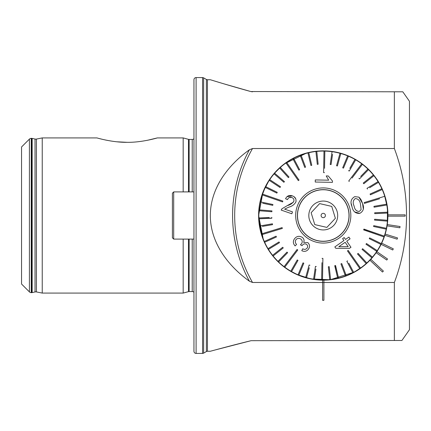 <?xml version="1.0" encoding="UTF-8"?>
<svg xmlns="http://www.w3.org/2000/svg" width="431" height="431" viewBox="0 0 431 431"><rect width="100%" height="100%" fill="white"/><g stroke="black" fill="none" stroke-linecap="round" stroke-linejoin="round"><path stroke-width="0.65" d="M193.95 292.229A2.586 2.586 0 0 0 192.226 291.572L189.144 291.572A2.586 2.586 0 0 0 188.476 291.658L183.175 293.08L42.238 293.08L36.441 291.938A3.448 3.448 0 0 0 35.03 291.954L35.03 139.046A3.448 3.448 0 0 0 36.441 139.062L42.238 137.92L96.975 137.92C97.104 137.974 112.61 142.559 127.145 142.322L116.893 141.794M401.907 340.49L394.365 340.49L401.907 340.49L409.45 329.72L409.45 101.28L402.813 91.803L250.799 91.544C231.673 86.345 210.888 79.902 210.328 79.735L207.456 79.735A2.155 2.155 0 0 1 206.379 79.444L203.647 77.871A2.155 2.155 0 0 0 202.57 77.58L196.105 77.58A2.155 2.155 0 0 0 193.95 79.735L193.95 351.265A2.155 2.155 0 0 0 196.105 353.42L196.105 77.58M387.34 207.009L387.9 214.924M261.859 235.768L258.6 215.5A64.65 64.65 0 0 0 322.603 280.145L322.603 282.477L252.528 282.477L249.425 281.217C228.985 266.611 210.366 243.504 210.328 215.538C210.387 187.431 228.926 164.459 249.425 149.783L252.528 148.523L394.365 148.523L394.365 91.803M394.365 148.523C410.538 191.348 410.657 239.523 394.365 282.477L323.897 282.477L323.897 300.321L322.603 300.321L322.603 282.477L323.897 282.467L323.897 280.145A64.65 64.65 0 0 0 387.9 215.5C388.358 195.329 376.629 178.752 376.516 178.865M196.105 353.42L202.57 353.42A2.155 2.155 0 0 0 203.647 353.129L206.379 351.556A2.155 2.155 0 0 1 207.456 351.265L210.328 351.265C211.088 351.06 232.093 345.301 251.084 340.684L394.365 340.49L394.365 282.477M99.653 138.642L102.659 139.38M105.293 139.967L106.29 140.172M106.85 140.285L111.263 141.066M35.03 291.954L32.169 292.59A2.586 2.586 0 0 1 31.608 292.649L31.242 292.649A2.586 2.586 0 0 1 29.41 291.889L21.55 284.029L21.55 146.971L29.41 139.111A2.586 2.586 0 0 1 31.242 138.351L31.608 138.351A2.586 2.586 0 0 1 32.169 138.41L35.03 139.046M192.226 191.903L192.226 139.428A2.586 2.586 0 0 0 193.95 138.771M192.226 139.428L189.144 139.428A2.586 2.586 0 0 1 188.476 139.342L183.175 137.92L157.315 137.92C157.223 137.968 141.61 142.569 127.145 142.322M183.175 293.08L183.175 239.097M183.175 191.903L183.175 137.92M42.238 293.08L42.238 137.92M323.25 150.85A64.65 64.65 0 0 0 258.6 215.177A64.65 64.65 0 0 0 323.897 280.145M258.708 219.19L259.516 226.329M260.189 229.745L261.94 236.016M262.969 238.855L265.124 243.806M266.202 245.912L269.984 252.135M378.811 248.558L380.309 245.891M377.163 251.176L376.856 251.639L387.507 258.977L386.774 260.038L376.123 252.706M377.604 180.492L379.765 184.107L384.183 193.891L387.474 208.092L387.34 223.991L387.895 216.362M306.7 153.005L284.185 163.985M281.863 165.833L273.216 174.555L276.244 171.112M371.549 172.524L372.486 173.601M258.708 211.81L259.516 204.671M260.189 201.255L261.94 194.984M262.969 192.145L263.341 191.197M263.702 190.33L264.941 187.582M267.134 183.401L267.818 182.227M269.488 179.598L262.953 192.183L258.6 215.5A64.65 64.65 0 0 1 322.927 150.85A64.65 64.65 0 0 1 387.895 214.853L405.14 214.853L405.14 216.146L387.895 216.146A64.65 64.65 0 0 0 387.895 214.853A64.65 64.65 0 0 1 387.9 215.5M402.441 91.803L402.813 91.803M387.259 224.573L400.049 226.517L399.855 227.794L387.065 225.849M385.169 234.087L397.522 237.928L397.134 239.162L384.786 235.321M383.213 239.663L381.677 243.176L393.309 248.832L392.743 249.991L381.112 244.339L378.596 248.913M370.816 259.284L383.385 271.088L382.502 272.031L369.933 260.227M210.328 79.735L220.855 82.93M223.382 83.689L250.799 91.544M251.575 91.717L252.496 91.803M251.084 340.684L214.676 350.085M147.547 140.264L157.315 137.92M322.603 300.294L323.897 300.294M259.818 227.988L263.255 239.582M265.852 245.25L266.902 247.195M265.852 245.255L263.767 240.821M263.384 239.905L258.6 215.5M375.724 253.261L376.834 251.672M338.044 278.437L343.906 276.761M344.358 276.61L346.519 275.818M349.363 274.639L353.059 272.866M353.398 272.688L363.909 265.76M283.932 266.816L284.772 267.452M288.463 269.995L298.882 275.382M299.739 275.721L300.714 276.093M301.328 276.319L307.136 278.108M258.6 215.419L262.738 192.738L268.949 180.417M265.873 185.702L260.814 198.718M354.761 271.95L330.108 279.784L310.692 278.916L296.302 274.267M336.18 278.846L340.969 277.672M343.873 276.772L344.353 276.61M307.378 278.173L305.39 277.634M302.751 276.815L302.131 276.605M311.128 212.693L312.944 218.641L311.128 212.693L319.619 203.599L311.128 212.693M319.619 203.599L331.741 206.406L333.556 212.359L331.741 206.406L320.492 203.798M325.313 214.87A2.155 2.155 0 0 0 322.62 213.437A2.155 2.155 0 0 0 321.187 216.13A2.155 2.155 0 0 0 323.88 217.563A2.155 2.155 0 0 0 325.313 214.87M298.618 223.01A25.752 25.752 0 0 0 330.76 240.132A25.752 25.752 0 0 0 347.882 207.99A25.752 25.752 0 0 0 315.74 190.868A25.752 25.752 0 0 0 298.618 223.01M337.058 211.287A14.438 14.438 0 0 0 319.037 201.692A14.438 14.438 0 0 0 309.442 219.713A14.438 14.438 0 0 0 327.463 229.308A14.438 14.438 0 0 0 337.058 211.287M314.759 224.594L312.944 218.641L314.759 224.594L326.881 227.401L314.759 224.594M335.372 218.307L326.881 227.401L335.372 218.307L333.556 212.359L335.372 218.307M354.131 206.083L354.131 206.083C354.654 209.498 356.362 211.287 359.26 211.454L361.108 209.655L360.472 204.154M354.638 211.917L359.815 213.361C355.591 213.684 352.989 211.476 352.014 206.729L351.982 206.616C350.091 202.123 351.001 198.804 354.724 196.66L358.888 197.129L362.584 203.507L361.259 200.113M360.44 204.046C359.944 200.614 358.231 198.788 355.3 198.562C353 200.372 352.601 202.845 354.099 205.98M364.147 202.581L364.27 202.996L364.147 202.581L384.754 196.294A64.434 64.434 0 0 1 384.883 196.708A64.434 64.434 0 0 1 386.677 204.154L373.936 206.347L374.081 207.198L386.822 205.005A64.434 64.434 0 0 0 386.677 204.154M282.106 227.595L282.23 228.004L282.106 227.595L261.493 233.877A64.434 64.434 0 0 0 261.617 234.292A64.434 64.434 0 0 0 261.746 234.706L282.353 228.419L282.23 228.004L282.353 228.419M386.822 205.005A64.434 64.434 0 0 1 387.598 212.197L374.684 212.774L374.722 213.636L387.636 213.054A64.434 64.434 0 0 0 387.598 212.197M387.636 213.054A64.434 64.434 0 0 1 387.507 220.284L374.62 219.239L374.55 220.101L387.437 221.146A64.434 64.434 0 0 0 387.507 220.284M387.437 221.146A64.434 64.434 0 0 1 386.402 228.301L373.747 225.65L373.569 226.49L386.224 229.147A64.434 64.434 0 0 0 386.402 228.301L385.707 228.155M383.692 228.613L386.224 229.147A64.434 64.434 0 0 1 384.296 236.118L363.926 229.087L363.705 229.734M363.645 229.901L384.016 236.931A64.434 64.434 0 0 0 384.156 236.522A64.434 64.434 0 0 0 384.296 236.118L363.872 229.254M378.677 235.089L384.016 236.931A64.434 64.434 0 0 1 381.23 243.607L369.636 237.89L369.329 238.505M377.249 250.648L366.463 243.526L365.989 244.242L376.775 251.37A64.434 64.434 0 0 0 380.853 244.377L369.254 238.661L380.853 244.377A64.434 64.434 0 0 0 381.23 243.607M374.62 249.942L376.775 251.37A64.434 64.434 0 0 1 372.422 257.14L362.611 248.719L362.051 249.377L371.861 257.797A64.434 64.434 0 0 0 372.422 257.14M371.861 257.797A64.434 64.434 0 0 1 366.813 262.975L358.139 253.39L357.498 253.972L366.178 263.556A64.434 64.434 0 0 0 366.813 262.975M366.178 263.556A64.434 64.434 0 0 1 360.521 268.06L348.173 250.4L347.467 250.896L348.173 250.4L350.645 253.934M346.276 275.678L341.74 263.573L340.932 263.874L345.473 275.98A64.434 64.434 0 0 0 352.876 272.721L346.853 261.278L352.876 272.721A64.434 64.434 0 0 0 359.815 268.556L347.467 250.896L359.815 268.556A64.434 64.434 0 0 0 360.521 268.06M345.473 275.98A64.434 64.434 0 0 1 338.556 278.092L335.566 265.512L338.556 278.092A64.434 64.434 0 0 1 330.588 279.514L329.203 266.66L328.347 266.751L329.731 279.606A64.434 64.434 0 0 0 330.588 279.514L330.313 276.944M328.347 266.751L329.731 279.606A64.434 64.434 0 0 1 322.507 279.929L322.9 258.385L322.038 258.368L322.9 258.385M321.957 262.678L321.645 279.913A64.434 64.434 0 0 0 322.076 279.924A64.434 64.434 0 0 0 322.507 279.929L322.609 274.283M321.645 279.913A64.434 64.434 0 0 1 314.436 279.331L315.923 269.095M316.289 266.536L315.438 266.412L313.585 279.207A64.434 64.434 0 0 0 314.436 279.331M313.585 279.207A64.434 64.434 0 0 1 306.506 277.72L309.264 267.753M291.561 271.605L297.993 260.389L297.245 259.958L290.812 271.174A64.434 64.434 0 0 0 298.047 274.8L303.025 262.867L298.047 274.8A64.434 64.434 0 0 0 305.676 277.494L309.119 265.033L305.676 277.494A64.434 64.434 0 0 0 306.506 277.72M292.099 268.933L290.812 271.174A64.434 64.434 0 0 1 284.778 267.188L297.762 249.991L297.207 249.571M297.072 249.468L284.088 266.67A64.434 64.434 0 0 0 284.433 266.929A64.434 64.434 0 0 0 284.778 267.188L288.183 262.678M287.493 262.161L284.088 266.67A64.434 64.434 0 0 1 278.604 261.962L287.622 252.695L287.008 252.097L277.984 261.358A64.434 64.434 0 0 0 278.604 261.962M277.984 261.358A64.434 64.434 0 0 1 273.13 255.998L283.242 247.938L282.704 247.265L272.597 255.324A64.434 64.434 0 0 0 273.13 255.998M274.617 253.714L272.597 255.324A64.434 64.434 0 0 1 268.454 249.398L279.493 242.669L279.046 241.931L268.001 248.66A64.434 64.434 0 0 0 268.454 249.398M270.21 247.313L268.001 248.66A64.434 64.434 0 0 1 264.634 242.26L276.433 236.969L276.077 236.183L264.284 241.473A64.434 64.434 0 0 0 264.634 242.26M264.284 241.473A64.434 64.434 0 0 1 261.746 234.706L267.15 233.058M298.516 223.042A25.86 25.86 0 0 1 315.707 190.766A25.86 25.86 0 0 1 347.984 207.957A25.86 25.86 0 0 1 330.792 240.234A25.86 25.86 0 0 1 298.516 223.042M352.025 178.089L362.412 164.33A64.434 64.434 0 0 0 362.067 164.071A64.434 64.434 0 0 0 361.722 163.812L348.738 181.009L349.288 181.424M323.6 172.615L324.462 172.632L323.6 172.615L323.993 151.071A64.434 64.434 0 0 1 324.424 151.076A64.434 64.434 0 0 1 332.064 151.669L330.211 164.464L332.064 151.669A64.434 64.434 0 0 1 339.994 153.28L336.552 165.741L337.381 165.967L340.824 153.506A64.434 64.434 0 0 1 347.661 155.866L342.683 167.799L343.475 168.133L348.453 156.2A64.434 64.434 0 0 1 354.939 159.395L349.794 168.37M286.685 162.444A64.434 64.434 0 0 0 285.979 162.94L298.327 180.6L299.033 180.104L286.685 162.444A64.434 64.434 0 0 1 292.859 158.683L298.882 170.121L292.859 158.683A64.434 64.434 0 0 1 300.224 155.322L304.76 167.427L305.407 167.185M262.484 194.069A64.434 64.434 0 0 0 262.344 194.478A64.434 64.434 0 0 0 262.204 194.882L282.574 201.913L282.714 201.509L282.855 201.099L262.484 194.069A64.434 64.434 0 0 1 265.27 187.393L276.864 193.11L277.246 192.339L265.647 186.623A64.434 64.434 0 0 1 269.246 180.352L280.037 187.474L269.246 180.352A64.434 64.434 0 0 1 274.078 173.86L283.889 182.281L284.336 181.758M302.734 248.795C304.399 249.732 305.832 249.527 307.039 248.186C305.848 249.527 304.415 249.727 302.734 248.795L301.775 250.686C304.41 251.903 306.608 251.429 308.38 249.258C310.061 246.92 309.884 244.706 307.847 242.621L303.688 242.416C304.48 240.439 304 238.752 302.255 237.352C299.265 235.638 296.695 236.091 294.545 238.72C292.8 241.204 292.994 243.607 295.116 245.923L296.302 244.727M301.775 250.686L301.937 250.368M296.598 244.425C295.16 242.96 294.939 241.403 295.935 239.755C297.342 238.149 298.99 237.928 300.881 239.092C302.433 240.498 302.643 242.05 301.517 243.747L300.445 244.781L302.045 245.702L302.233 245.417L302.045 245.702L301.436 245.352M348.873 237.104L345.511 239.453L348.873 237.104L350.08 238.828L346.713 241.177L350.974 247.27L346.713 241.177L348.178 240.153M335.814 248.331L349.396 248.375L335.814 248.331L335.027 247.205M343.933 240.563L334.828 246.925L343.933 240.563L342.602 238.661L344.186 237.556L342.602 238.661M345.511 239.453L344.186 237.556L345.511 239.453M350.08 238.828L349.837 238.483M349.633 207.456A27.584 27.584 0 0 1 331.294 241.883A27.584 27.584 0 0 1 296.867 223.544A27.584 27.584 0 0 1 315.206 189.117A27.584 27.584 0 0 1 349.633 207.456M335.566 265.512L334.731 265.711L337.715 278.291L334.898 265.674M353.641 272.317L348.824 263.163M364.012 251.057L362.051 249.377M377.13 220.311L374.55 220.101M364.394 203.405L364.27 202.996L364.394 203.405L379.603 198.766M363.333 209.245L362.584 203.507C364.437 207.925 363.516 211.212 359.815 213.361M351.297 203.744L351.982 206.616M361.173 199.952L359.589 197.732M379.35 197.942L384.754 196.294A64.434 64.434 0 0 0 381.866 188.74L370.067 194.031L370.423 194.817L382.216 189.527M372.783 193.756L370.423 194.817M369.663 187.722L378.499 182.34A64.434 64.434 0 0 1 381.866 188.74M362.412 164.33A64.434 64.434 0 0 1 368.516 169.642L359.492 178.903L368.516 169.642A64.434 64.434 0 0 1 373.37 175.002L363.258 183.062L363.796 183.735L373.903 175.676A64.434 64.434 0 0 1 378.046 181.602L367.007 188.331L367.454 189.069M367.896 169.038L360.682 176.451M348.738 181.009L361.722 163.812A64.434 64.434 0 0 0 354.939 159.395M347.661 155.866A64.434 64.434 0 0 1 348.453 156.2L343.475 168.133M339.994 153.28A64.434 64.434 0 0 1 340.824 153.506L337.381 165.967M330.211 164.464L331.062 164.588L332.543 154.352M324.543 168.322L324.855 151.087M323.891 156.717L323.993 151.071A64.434 64.434 0 0 0 316.769 151.394L318.153 164.249L316.769 151.394A64.434 64.434 0 0 0 315.912 151.486L317.297 164.34L318.153 164.249M300.224 155.322A64.434 64.434 0 0 1 301.027 155.02L305.568 167.126L301.027 155.02A64.434 64.434 0 0 1 307.944 152.908L310.934 165.488L311.769 165.288L308.785 152.709A64.434 64.434 0 0 1 315.912 151.486M310.934 165.488L310.336 162.972M293.624 158.279L299.647 169.722L293.624 158.279M296.566 176.575L299.033 180.104M298.327 180.6L295.855 177.066M284.449 181.623L274.639 173.203A64.434 64.434 0 0 1 279.687 168.025A64.434 64.434 0 0 1 280.322 167.444L289.002 177.028L280.322 167.444A64.434 64.434 0 0 1 285.979 162.94M265.27 187.393A64.434 64.434 0 0 1 265.647 186.623L277.246 192.339M278.782 199.693L282.855 201.099M282.574 201.913L278.496 200.507M272.586 204.434L260.276 201.853A64.434 64.434 0 0 1 262.204 194.882M262.63 203.227L272.753 205.35L272.931 204.51M269.192 217.483L258.864 217.946A64.434 64.434 0 0 1 258.993 210.716L271.88 211.761L271.95 210.899L259.063 209.854A64.434 64.434 0 0 1 260.276 201.853M271.81 218.054L258.902 218.803L271.816 218.226L271.778 217.364M262.371 226.404L272.564 224.653L272.419 223.802L259.677 225.995A64.434 64.434 0 0 1 258.864 217.946M266.897 232.234L261.493 233.877A64.434 64.434 0 0 1 259.677 225.995M291.83 213.771L292.487 211.874L291.83 213.771L281.201 210.102L291.83 213.771M293.349 202.225L287.369 205.571C290.079 204.951 292.234 203.54 293.829 201.336C294.233 199.451 293.543 198.174 291.76 197.5C289.756 196.913 288.334 197.624 287.499 199.639L285.543 198.734C287.046 195.814 289.32 194.86 292.369 195.884L286.917 196.719M289.179 197.576L291.76 197.5M287.111 199.461L287.499 199.639M293.279 196.261L292.369 195.884C295.31 196.913 296.469 198.977 295.844 202.08L296.07 201.18M295.811 198.906L294.109 196.751M315.276 179.937L328.681 180.18L326.219 175.929L328.255 175.961L332.463 180.998L332.441 182.351L315.239 182.038L315.276 179.937L315.239 182.038L332.441 182.351L332.446 182.001M347.618 260.879L346.853 261.278M298.839 275.134L303.817 263.201L303.025 262.867M309.948 265.259L309.119 265.033M259.063 209.854A64.434 64.434 0 0 0 258.993 210.716M279.687 168.025L288.361 177.61L289.002 177.028M274.639 173.203A64.434 64.434 0 0 0 274.078 173.86M280.037 187.474L280.511 186.758L269.725 179.63M298.882 170.121L299.647 169.722M308.785 152.709A64.434 64.434 0 0 0 307.944 152.908M348.507 170.611L349.255 171.042L355.688 159.826M358.878 178.305L359.492 178.903M378.499 182.34A64.434 64.434 0 0 0 378.046 181.602M373.903 175.676A64.434 64.434 0 0 0 373.37 175.002M295.844 202.08C294.228 204.725 291.873 206.411 288.781 207.133L284.6 209.148L292.487 211.874M281.201 210.102L281.906 208.809L287.369 205.571M302.233 245.417C303.392 243.806 304.841 243.456 306.592 244.361C307.842 245.53 307.993 246.807 307.039 248.186M350.974 247.27L349.396 248.375M338.804 246.71L348.21 246.683L345.134 242.281L338.804 246.71M347.596 245.805L348.21 246.683M172.4 237.804L172.4 193.196L173.693 191.903L173.693 239.097L172.4 237.804M193.95 191.903L173.693 191.903M193.95 239.097L173.693 239.097M29.41 291.889L29.41 139.111M206.379 351.556L206.379 79.444M203.647 353.129L203.647 77.871M202.57 353.42L202.57 77.58M192.226 291.572L192.226 239.097M189.144 291.572L189.144 239.097M189.144 191.903L189.144 139.428M188.476 291.658L188.476 239.097M188.476 191.903L188.476 139.342M36.441 291.938L36.441 139.062M32.169 292.59L32.169 138.41M31.608 292.649L31.608 138.351M31.242 292.649L31.242 138.351M207.456 351.265L207.456 79.735M252.528 148.523A134.601 134.601 0 0 0 252.528 282.477M249.425 149.783A136.692 136.692 0 0 0 249.425 281.217"/></g></svg>
